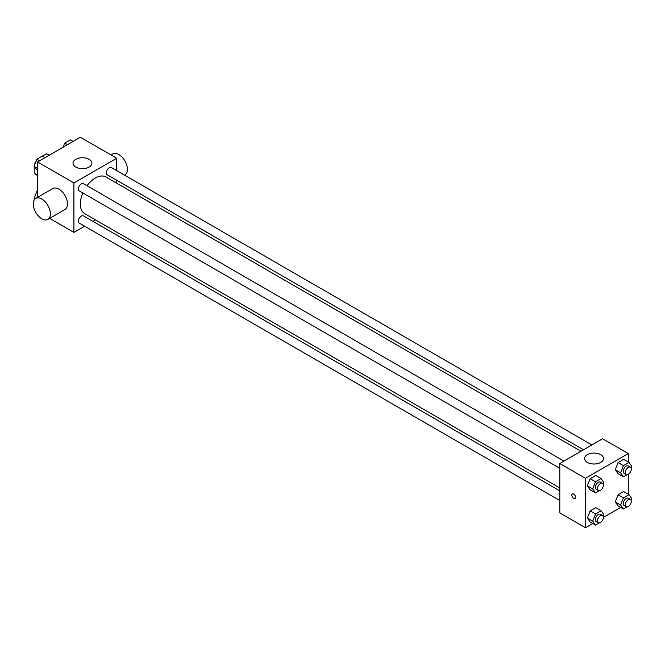 <?xml version="1.0" encoding="UTF-8"?>
<svg xmlns="http://www.w3.org/2000/svg" width="665" height="665" viewBox="0 0 665 665"><rect width="100%" height="100%" fill="white"/><g stroke="black" fill="none" stroke-linecap="round" stroke-linejoin="round"><path stroke-width="1" d="M42.452 156.034L46.317 153.806A11.721 6.766 120 0 1 47.672 154.288L49.252 155.194M37.531 175.203L34.854 173.656A11.721 6.766 120 0 0 35.952 174.587L37.531 175.502M34.854 173.656L34.854 167.505M34.854 164.355L34.854 163.249A11.721 6.766 120 0 1 36.459 160.215M48.994 155.344L46.317 153.806M37.531 197.414L37.531 161.961L80.34 137.248L116.724 158.253L116.724 170.639M84.638 226.216L73.915 232.401L49.642 218.386M95.536 219.924L92.992 221.395M82.851 192.95A21.189 12.236 120 0 0 80.34 203.98A21.189 12.236 120 0 0 84.729 213.681L559.797 487.96M580.986 451.261L105.918 176.981A21.189 12.236 120 0 0 87.024 185.718M116.724 180.281L116.724 183.224M73.915 232.401L73.915 182.975L116.724 158.253M591.883 444.968L111.363 167.538A4.181 2.411 120 0 0 108.146 168.661A4.181 2.411 120 0 0 106.325 172.867A4.181 2.411 120 0 0 107.19 174.779L583.529 449.789M559.797 490.895L83.458 215.884A4.181 2.411 120 0 0 80.232 217.006A4.181 2.411 120 0 0 78.412 221.204A4.181 2.411 120 0 0 79.276 223.124L559.797 500.546M559.797 468.318L79.276 190.888A4.181 2.411 -60 0 1 79.276 186.067A4.181 2.411 -60 0 1 83.458 183.656L563.97 461.078M73.915 182.975L37.531 161.961M75.793 167.065A9.46 5.461 180 0 1 73.017 163.199A9.46 5.461 180 0 1 82.477 157.738A9.46 5.461 180 0 1 91.936 163.199A9.46 5.461 180 0 1 86.101 168.245A9.46 5.461 180 0 1 75.793 167.065M35.76 198.436L52.884 188.552A12.111 6.991 60 0 1 62.211 191.794A12.111 6.991 60 0 1 67.498 203.98A12.111 6.991 60 0 1 64.987 209.525L47.863 219.408A12.111 6.991 60 0 1 35.76 212.418A12.111 6.991 60 0 1 35.76 198.436A12.111 6.991 60 0 1 45.087 201.678A12.111 6.991 60 0 1 50.374 213.864A12.111 6.991 60 0 1 47.863 219.408M124.538 175.144L124.92 174.92A12.111 6.991 -120 0 0 124.92 160.938A12.111 6.991 -120 0 0 112.809 153.947L111.038 154.978M592.781 523.538L585.474 527.752L559.797 512.923L559.797 463.488L602.598 438.775L628.284 453.605L628.284 462.034M620.694 507.42L603.371 517.42M618.059 473.671L615.275 469.714L618.059 462.549L623.62 459.34L618.059 462.549L615.275 469.714L618.059 473.671L623.413 476.763L620.628 472.807L623.413 465.641L628.974 462.433L631.75 466.381L631.102 468.052M590.146 522.017L587.37 518.06L590.146 510.895L595.707 507.686L590.146 510.895L587.37 518.06L590.146 522.017L595.499 525.101L592.715 521.152L595.499 513.987L601.06 510.77L603.837 514.727L603.188 516.397M628.284 474.27L628.284 494.261M585.474 527.752L585.474 478.318L628.284 453.605M618.059 505.899L615.275 501.942L618.059 494.777L623.62 491.568L618.059 494.777L615.275 501.942L618.059 505.899L623.413 508.991L620.628 505.034L623.413 497.869L628.974 494.66L631.75 498.617L631.102 500.28M590.146 489.789L587.37 485.832L590.146 478.667L595.707 475.45L590.146 478.667L587.37 485.832L590.146 489.789L595.499 492.873L592.715 488.916L595.499 481.751L601.06 478.542L603.837 482.499L603.188 484.17M585.474 478.318L559.797 463.488M587.353 462.408A9.46 5.461 180 0 1 584.577 458.551A9.46 5.461 180 0 1 594.036 453.089A9.46 5.461 180 0 1 603.496 458.551A9.46 5.461 180 0 1 597.66 463.596A9.46 5.461 180 0 1 587.353 462.408M575.582 497.32A2.652 1.53 60 0 1 575.034 498.534A2.652 1.53 60 0 1 572.382 497.004A2.652 1.53 60 0 1 572.382 493.945A2.652 1.53 60 0 1 574.419 494.652A2.652 1.53 60 0 1 575.582 497.32M575.034 498.534A2.652 1.53 60 0 1 572.382 497.004A2.652 1.53 60 0 1 572.382 493.945M599.165 490.753L595.499 492.873M602.507 483.33L600.37 482.092A4.181 2.411 120 0 0 597.145 483.214A4.181 2.411 120 0 0 595.325 487.412A4.181 2.411 120 0 0 596.189 489.324L598.334 490.562A4.181 2.411 120 0 0 602.507 488.152A4.181 2.411 120 0 0 602.507 483.33A4.181 2.411 120 0 0 599.29 484.444A4.181 2.411 120 0 0 597.461 488.65A4.181 2.411 120 0 0 598.334 490.562M592.715 488.916L587.37 485.832M595.499 481.751L590.146 478.667M601.06 478.542L595.707 475.45M627.078 474.644L623.413 476.763M630.42 467.212L628.275 465.974A4.181 2.411 120 0 0 625.058 467.096A4.181 2.411 120 0 0 623.238 471.302A4.181 2.411 120 0 0 624.102 473.214L626.239 474.444A4.181 2.411 120 0 0 630.42 472.034A4.181 2.411 120 0 0 630.42 467.212A4.181 2.411 120 0 0 627.203 468.335A4.181 2.411 120 0 0 625.374 472.532A4.181 2.411 120 0 0 626.239 474.444M620.628 472.807L615.275 469.714M623.413 465.641L618.059 462.549M628.974 462.433L623.62 459.34M599.165 522.989L595.499 525.101M602.507 515.558L600.37 514.319A4.181 2.411 120 0 0 597.145 515.442A4.181 2.411 120 0 0 595.325 519.648A4.181 2.411 120 0 0 596.189 521.56L598.334 522.79A4.181 2.411 120 0 0 602.507 520.379A4.181 2.411 120 0 0 602.507 515.558A4.181 2.411 120 0 0 599.29 516.672A4.181 2.411 120 0 0 597.461 520.878A4.181 2.411 120 0 0 598.334 522.79M592.715 521.152L587.37 518.06M595.499 513.987L590.146 510.895M601.06 510.77L595.707 507.686M627.078 506.871L623.413 508.991M630.42 499.44L628.275 498.21A4.181 2.411 120 0 0 625.058 499.324A4.181 2.411 120 0 0 623.238 503.53A4.181 2.411 120 0 0 624.102 505.442L626.239 506.68A4.181 2.411 120 0 0 630.42 504.269A4.181 2.411 120 0 0 630.42 499.44A4.181 2.411 120 0 0 627.203 500.562A4.181 2.411 120 0 0 625.374 504.768A4.181 2.411 120 0 0 626.239 506.68M620.628 505.034L615.275 501.942M623.413 497.869L618.059 494.777M628.974 494.66L623.62 491.568M37.531 170.739L34.065 166.383L36.849 159.218L42.41 156.009L45.129 157.58M37.531 168.386L34.065 166.383M39.568 160.789L36.849 159.218M63.192 147.148L64.763 143.108L70.324 139.899L73.042 141.462M67.481 144.679L64.763 143.108M34.622 199.409L34.065 198.619L36.849 191.445L37.531 191.055M34.904 199.101L34.065 198.619M37.531 191.844L36.849 191.445"/></g></svg>
